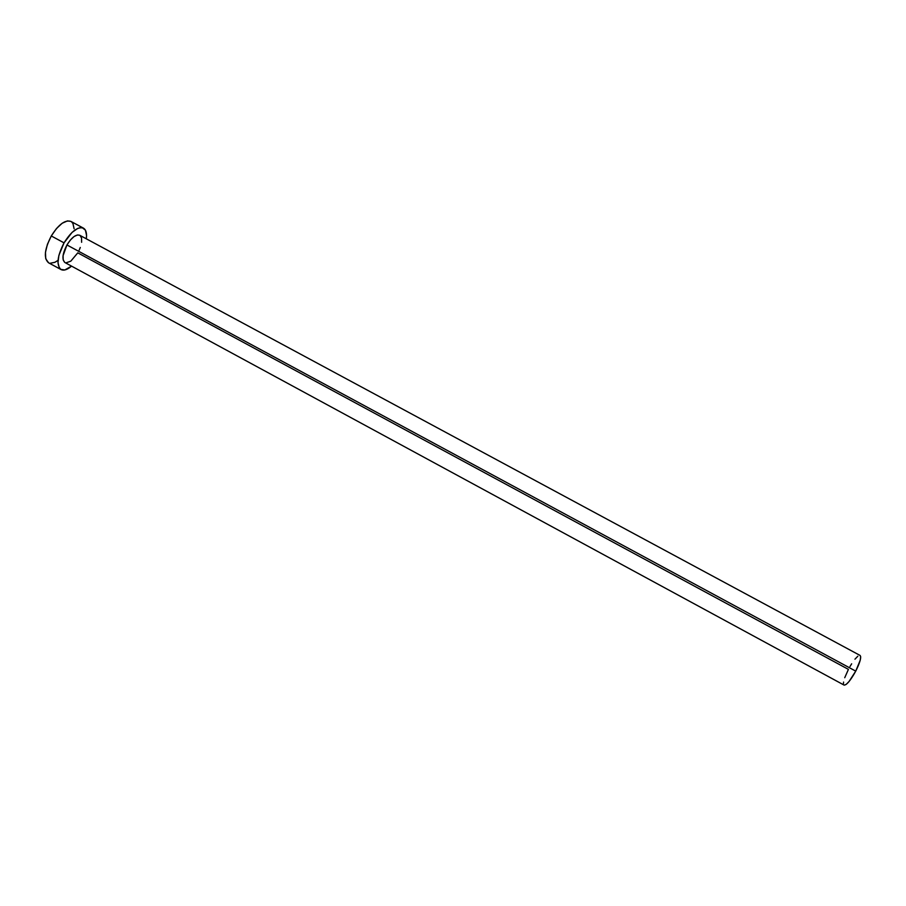 <?xml version="1.0" encoding="UTF-8"?>
<svg xmlns="http://www.w3.org/2000/svg" width="906" height="906" viewBox="0 0 906 906"><rect width="100%" height="100%" fill="white"/><g stroke="black" fill="none" stroke-linecap="round" stroke-linejoin="round"><path stroke-width="1.36" d="M64.711 262.4L63.182 259.909L63.058 255.719L66.931 244.96C62.423 253.782 61.767 259.648 64.972 262.559L844.064 685.083C846.623 685.185 850.519 680.531 855.74 671.131L66.931 244.96L70.328 240.067L74.043 236.557L77.474 234.96L79.751 235.277C75.968 234.133 71.699 237.361 66.931 244.96L855.74 671.131C860.077 662.411 861.527 657.19 860.088 655.446L860.689 656.759L860.213 660.248L855.74 671.131L849.069 681.493L846.193 684.404L844.222 685.14M48.55 262.774L45.742 258.765L45.459 252.389L47.406 244.36L51.291 235.968L56.489 228.527L62.186 223.238L67.474 220.894L70.917 221.415C65.085 219.603 58.55 224.462 51.291 235.968L64.043 242.853L58.879 255.401L57.984 262.729L59.298 267.87L60.713 269.365L64.813 269.965L71.563 266.137C67.316 269.739 63.816 270.883 61.064 269.569C56.206 265.175 57.203 256.262 64.043 242.853L51.291 235.968C44.462 249.354 43.545 258.289 48.516 262.763L61.03 269.558M64.043 242.853C71.302 231.324 77.769 226.421 83.443 228.142C86.047 229.728 87.01 233.284 86.319 238.81L86.557 235.447L85.424 230.192L82.287 227.723L80.102 227.689L77.61 228.482L72.061 232.412L64.043 242.853M80.113 235.515L81.563 238.085L81.619 242.287M80.283 247.463L79.162 250.181M844.732 677.711L848.424 669.375L77.78 252.853L70.815 261.154L65.934 262.876M50.079 263.272L54.881 262.31L57.588 260.656M74.111 228.754L72.91 223.465L71.529 221.823M849.998 666.522L851.651 663.815M854.947 659.194L857.823 656.227M843.463 683.611L843.565 682.059M70.872 221.392L83.409 228.119M79.717 235.254L860.088 655.446"/></g></svg>
